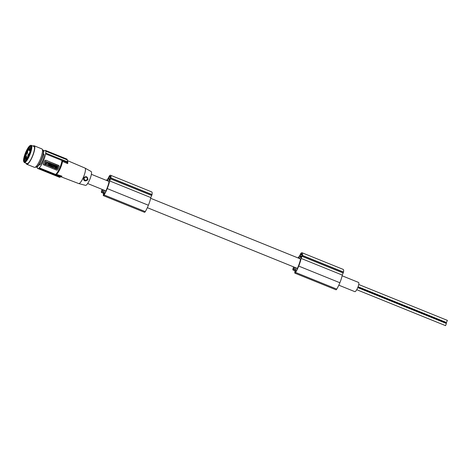 <?xml version="1.0" encoding="UTF-8"?>
<svg xmlns="http://www.w3.org/2000/svg" width="471" height="471" viewBox="0 0 471 471"><rect width="100%" height="100%" fill="white"/><g stroke="black" fill="none" stroke-linecap="round" stroke-linejoin="round"><path stroke-width="0.71" d="M83.338 177.991C86.022 175.807 87.559 176.384 87.942 179.734C85.121 181.724 83.591 181.147 83.338 177.991M84.338 178.138A1.59 1.519 -31.6 0 1 86.423 177.29A1.59 1.519 -31.6 0 1 87.2 179.298A1.59 1.519 -31.6 0 1 85.121 180.146A1.59 1.519 -31.6 0 1 84.338 178.138M60.576 176.637L78.698 183.555A8.354 2.019 -68 0 0 78.751 183.566L85.516 185.356A7.477 1.807 -68 0 0 89.425 180.293A7.477 1.807 -68 0 0 91.121 171.503L85.016 168.082A8.354 2.019 -68 0 0 84.968 168.059L67.335 160.552A8.702 2.108 -68 0 1 67.565 160.788A8.702 2.108 -68 0 1 67.665 163.625L62.519 161.412L62.243 160.941L62.896 160.635L67.206 162.495L67.665 163.625M46.211 163.814L46.358 164.114L47.624 162.707L46.965 162.401L46.27 163.914M46.293 164.014L47.595 162.654M78.751 183.566A8.354 2.019 -68 0 0 83.12 177.908A8.354 2.019 -68 0 0 85.239 168.312A8.354 2.019 -68 0 0 85.016 168.082M60.753 176.66A8.702 2.108 -68 0 0 61.954 176.166L55.914 174.223L56.184 175.359L56.426 174.835L60.818 176.501L60.353 177.043L38.828 168.33A9.75 2.361 -68 0 1 37.904 168.547A9.75 2.361 -68 0 1 37.804 168.494L59.322 177.202A9.75 2.361 -68 0 0 59.428 177.255A9.75 2.361 -68 0 0 60.353 177.043M37.615 168.583A9.95 2.408 -68 0 1 37.397 168.229L37.415 167.864A9.75 2.361 -68 0 1 37.303 166.769M38.828 168.33L39.199 167.782L55.813 174.505L55.914 174.223A9.349 2.261 -68 0 0 56.02 174.117A9.349 2.261 -68 0 0 59.476 168.524A9.349 2.261 -68 0 0 61.925 161.023L62.243 160.941M61.954 176.166L60.841 176.484M56.426 174.835L56.19 174.223M67.223 162.148L67.3 161.8A9.75 2.361 -68 0 0 67.229 159.863L67.2 159.475L45.722 150.785L45.705 151.15A9.75 2.361 -68 0 1 45.775 153.087L45.546 153.858A9.349 2.261 -68 0 1 43.014 161.865A9.349 2.261 -68 0 1 39.199 167.782M67.2 159.475A9.95 2.408 -68 0 0 66.982 159.127L45.51 150.432A9.95 2.408 -68 0 1 45.722 150.785M45.322 150.526L45.322 150.526A9.75 2.361 -68 0 0 45.222 150.473A9.75 2.361 -68 0 0 44.298 150.685L43.927 151.232A9.349 2.261 -68 0 0 43.573 151.556M45.546 153.858L62.16 160.582L61.925 161.023L63.132 160.116L45.775 153.087M106.558 180.446A12.735 3.079 112 0 1 108.124 178.438L109.449 175.777A8.354 2.019 112 0 1 109.613 175.612A7.183 1.737 112 0 1 110.561 175.253A7.183 1.737 112 0 1 110.873 177.908A8.354 2.019 112 0 1 110.844 178.044L152.003 194.706L150.802 197.573A12.735 3.079 112 0 1 148.465 205.085A12.735 3.079 112 0 1 148.394 205.25A13.058 3.162 112 0 1 148.383 205.279A13.058 3.162 112 0 1 145.28 211.62A1.99 0.483 112 0 1 144.95 212.085A1.99 0.483 112 0 1 144.562 212.315L103.402 195.653A1.99 0.483 112 0 1 103.296 195.082L103.62 192.239L103.155 191.485L101.677 192.439A1.99 0.483 112 0 1 101.489 192.48A1.99 0.483 112 0 1 101.542 191.167A9.502 2.296 112 0 1 102.119 189.383M67.3 161.8L63.132 160.116L62.896 160.635M58.981 165.745L45.981 160.246L44.716 160.835A9.349 2.261 -68 0 1 44.086 162.295L43.438 163.725A0.995 0.948 148.4 0 0 43.921 164.98L56.449 170.049A0.995 0.948 -31.6 0 0 57.75 169.519L59.052 166.663A0.995 0.948 148.4 0 0 58.563 165.409L46.034 160.34A0.995 0.948 -31.6 0 0 44.733 160.87L44.086 162.295A9.349 2.261 -68 0 1 43.414 163.69L43.868 164.885M44.58 164.273L45.54 161.429L44.58 164.273L47.336 165.168L48.466 162.689L45.605 161.529M55.125 166.693L55.743 165.339L56.308 165.562L55.808 165.439L55.125 166.693M53.135 164.903L53.712 165.209L52.864 165.486L53.47 165.733L53.329 166.045L51.916 165.474C51.215 164.65 51.421 164.196 52.534 164.114L53.947 164.685L52.475 164.014L51.569 164.232M52.893 165.427L53.47 165.733M51.404 164.603L51.533 165.127M48.148 163.949L48.701 162.489L49.661 162.948L49.231 163.89L48.148 163.949L48.701 162.489M55.766 166.987L56.914 167.081L57.068 167.558L56.885 167.093M55.796 166.917L56.691 166.499L56.402 165.604L57.097 165.963L56.467 165.704L56.756 166.599L55.802 167.046M57.197 166.263L58.28 166.44L57.391 166.852L57.703 167.811L57.068 167.558M54.536 166.534L54.242 165.721L53.977 166.304L53.376 165.986L53.994 164.626L54.895 165.757L55.16 165.174L55.696 165.392L55.078 166.752L54.23 165.757M54.842 165.627L55.095 165.074L55.696 165.392M49.979 163.455L49.59 164.532L50.132 164.75L50.362 164.244L50.839 164.438L50.609 164.944L50.75 164.403M49.59 164.532L49.838 163.761M50.15 163.072L50.75 163.39L50.538 163.867L51.009 164.061L51.168 163.484L51.769 163.802L51.151 165.162L50.609 164.944M50.562 163.802L50.95 163.961M50.939 165.162L51.539 165.48L50.939 165.162L50.674 165.739M51.786 166.157L52.04 165.609L52.64 165.927L52.04 165.609M52.64 165.927L52.022 167.287L51.174 166.287M50.998 165.262L50.521 166.08M50.544 165.209L49.573 164.75L49.096 165.015M47.795 165.368L49.196 164.55L49.061 165.869M53.04 167.57L54.253 166.504L54.877 166.834L54.312 166.604L53.064 167.705L54.277 167.911M55.301 168.53C54.73 167.688 54.972 167.252 56.025 167.223L57.639 167.953L56.655 169.16L56.055 168.842L56.485 167.894M55.578 168.212L56.114 168.312L55.996 168.801L55.36 168.63C54.795 167.788 55.036 167.352 56.084 167.323M55.36 168.63L55.083 168.33M56.025 167.223L57.639 167.953M52.622 165.898L53.982 166.469L52.705 165.951L52.452 167.458L52.823 166.416M49.019 164.938C48.13 164.75 48.066 164.891 48.825 165.362L48.707 165.851L47.824 165.421L49.261 164.65M48.466 162.689L45.54 161.429M55.184 166.793L55.749 167.022L56.367 165.662M53.947 164.685L53.806 164.997L53.199 164.75L53.712 165.209M51.498 165.074L51.916 165.474M52.252 164.526L52.057 165.027L52.564 164.626L52.252 164.526M52.034 164.974L52.522 164.579M49.844 163.054L48.766 162.589M49.131 163.378L49.272 163.066M58.28 166.44L57.58 166.08M57.097 165.963L57.232 166.375L57.645 166.181M53.994 164.626L54.595 164.944M53.435 166.086L54.059 164.726M51.168 163.484L51.769 163.802M51.227 163.584L51.009 164.061M50.75 163.39L50.214 163.172M52.098 165.71L51.834 166.292L51.539 165.48M50.379 166.622L50.921 166.84L51.186 166.257L51.48 167.07M49.638 164.85L49.09 165.922C50.091 166.599 50.585 166.381 50.58 165.262L49.638 164.85M49.726 165.321L49.585 165.798L50.085 165.398L49.726 165.321M49.561 165.745L50.05 165.35M54.877 166.834L54.889 168.447L54.33 168.218M56.114 168.942L56.573 167.935L56.073 167.729L55.602 168.265L56.173 168.418M52.452 167.458L52.993 167.682L53.982 166.469M49.084 165.038C48.195 164.85 48.13 164.991 48.884 165.462C48.13 164.991 48.195 164.85 49.084 165.038M46.723 163.207L46.305 163.237L46.723 163.207M44.851 163.767L45.658 164.332L44.916 163.867L45.799 161.93L46.67 162.112M45.599 164.232L46.081 163.296M46.117 163.472L45.658 164.332M46.282 163.184L46.67 162.96M38.981 164.797L39.358 164.95A5.87 1.419 -68 0 0 42.472 160.988A5.87 1.419 -68 0 0 43.762 154.07L43.385 153.917M106.988 180.623A9.526 2.302 112 0 1 107.665 179.869L108.972 181.983A12.093 2.926 112 0 1 108.73 183.113A10.892 2.638 112 0 1 107.235 187.758A14.513 3.509 112 0 1 106.876 188.671A14.513 3.509 112 0 1 105.416 191.985A7.542 1.825 112 0 1 104.797 193.34A1.59 0.383 112 0 1 104.326 194.093A1.59 0.383 112 0 1 104.014 194.276A1.59 0.383 112 0 1 103.926 193.811L104.403 194.005M298.031 257.943A12.735 3.079 112 0 1 299.597 255.93L300.922 253.268A8.354 2.019 112 0 1 301.087 253.11A7.183 1.737 112 0 1 302.035 252.744A7.183 1.737 112 0 1 302.347 255.4A8.354 2.019 112 0 1 302.317 255.541L343.477 272.197L342.276 275.07A12.735 3.079 112 0 1 339.938 282.582A12.735 3.079 112 0 1 339.868 282.747A13.058 3.162 112 0 1 339.856 282.777A13.058 3.162 112 0 1 336.753 289.112A1.99 0.483 112 0 1 336.424 289.577A1.99 0.483 112 0 1 336.035 289.806L294.875 273.151A1.99 0.483 112 0 1 294.769 272.574L295.093 269.73L294.628 268.976L293.15 269.93A1.99 0.483 112 0 1 292.962 269.971A1.99 0.483 112 0 1 293.015 268.658A9.502 2.296 112 0 1 293.592 266.874M300.81 257.908L299.903 256.436L300.892 254.081A7.371 1.784 112 0 1 301.199 253.875A5.311 1.283 112 0 1 301.646 253.792A5.311 1.283 112 0 1 301.958 255.111A7.371 1.784 112 0 1 301.899 255.718L300.857 257.925M109.337 180.411L108.43 178.939L109.419 176.59A7.371 1.784 112 0 1 109.725 176.384A5.311 1.283 112 0 1 110.173 176.301A5.311 1.283 112 0 1 110.485 177.62A7.371 1.784 112 0 1 110.426 178.226L109.384 180.434M110.873 177.908L152.027 194.564A8.354 2.019 112 0 1 152.003 194.706M302.317 255.541L301.122 258.408A12.735 3.079 112 0 1 298.779 265.927A12.735 3.079 112 0 1 298.714 266.091A13.058 3.162 112 0 1 298.702 266.115A13.058 3.162 112 0 1 295.594 272.456A1.99 0.483 112 0 1 295.27 272.921A1.99 0.483 112 0 1 294.875 273.151M301.199 253.875L301.911 254.163M297.384 268.405L295.817 267.769L295.399 271.308L295.876 271.496M446.408 323.5L445.548 325.626M445.872 322.635L445.925 323.289M298.461 258.114A9.526 2.302 112 0 1 299.138 257.36L300.445 259.48A12.093 2.926 112 0 1 300.204 260.604A10.892 2.638 112 0 1 298.708 265.255A14.513 3.509 112 0 1 298.349 266.162A14.513 3.509 112 0 1 296.889 269.477A7.542 1.825 112 0 1 296.271 270.837A1.59 0.383 112 0 1 295.8 271.59A1.59 0.383 112 0 1 295.488 271.773A1.59 0.383 112 0 1 295.399 271.308M301.122 258.408L342.276 275.07M110.844 178.044L109.649 180.917L150.802 197.573M102.295 189.454A1.59 0.383 -68 0 0 102.019 191.161A1.59 0.383 -68 0 0 102.172 191.126L103.791 190.06M109.649 180.917A12.735 3.079 112 0 1 107.306 188.429A12.735 3.079 112 0 1 107.241 188.594A13.058 3.162 112 0 1 107.229 188.624A13.058 3.162 112 0 1 104.12 194.959A1.99 0.483 112 0 1 103.797 195.43A1.99 0.483 112 0 1 103.402 195.653M110.561 175.253L151.715 191.909A7.183 1.737 112 0 1 152.027 194.564M105.91 190.914L104.344 190.278L103.926 193.811M298.714 266.091L339.868 282.747M293.769 266.945A1.59 0.383 -68 0 0 293.492 268.653A1.59 0.383 -68 0 0 293.645 268.617L295.264 267.552M302.347 255.4L343.5 272.055A8.354 2.019 112 0 1 343.477 272.197M447.356 320.392L446.496 322.517M338.814 285.179L354.822 291.655A4.975 1.201 -68 0 0 357.636 287.899A4.975 1.201 -68 0 0 358.719 282.588A4.975 1.201 -68 0 0 358.555 282.435L342.123 275.788M147.341 207.687L295.77 267.758A4.975 1.201 -68 0 0 295.817 267.769M302.035 252.744L343.194 269.4A7.183 1.737 112 0 1 343.5 272.055M109.725 176.384L110.438 176.672M107.241 188.594L148.394 205.25M104.344 190.278A4.975 1.201 112 0 1 104.297 190.266L87.653 183.525M26.176 163.26A9.95 2.408 -68 0 0 26.735 164.238L34.43 167.352A9.95 2.408 -68 0 0 39.705 160.635A9.95 2.408 -68 0 0 41.895 148.913L34.2 145.798A9.95 2.408 -68 0 0 33.117 146.11M26.735 164.238A9.95 2.408 -68 0 0 32.01 157.52A9.95 2.408 -68 0 0 34.2 145.798M24.309 162.507L26.994 163.596A9.249 2.237 -68 0 0 31.904 157.349A9.249 2.237 -68 0 0 33.936 146.44L31.257 145.356C29.956 144.938 28.225 146.999 26.046 151.538A8.855 2.143 -68 0 0 23.809 161.724A8.855 2.143 -68 0 0 28.796 156.019A8.855 2.143 -68 0 0 31.045 145.845A8.855 2.143 -68 0 0 26.052 151.556C24.251 155.63 23.42 158.851 23.55 161.182L24.309 162.507A9.249 2.237 -68 0 0 29.22 156.26A9.249 2.237 -68 0 0 31.257 145.356M26.193 151.786A7.96 1.925 -68 0 0 24.439 161.164A7.96 1.925 -68 0 0 28.66 155.789A7.96 1.925 -68 0 0 30.409 146.41A7.96 1.925 -68 0 0 26.193 151.786M30.644 146.605A7.96 1.925 -68 0 0 26.729 151.998A7.96 1.925 -68 0 0 24.739 161.188M25.452 158.232A7.065 1.707 -68 0 0 25.628 160.64M28.507 155.106L27.877 155.913L28.136 154.506L28.772 153.699L28.507 155.106M26.547 157.355L25.911 158.162L26.806 155.948L26.547 157.355M27.43 153.358L26.794 154.164L27.689 151.95L27.43 153.358M30.898 147.611A7.065 1.707 -68 0 0 29.102 149.219M56.703 174.176A8.802 2.131 -68 0 0 62.519 161.412M67.229 159.863L45.705 151.15M300.892 254.081L301.97 254.517M293.15 269.93L294.987 270.672M108.583 178.256L110.19 178.903M108.43 178.939L109.902 179.533M302.052 256.359L343.212 273.021M110.579 178.868L151.739 195.524M299.903 256.436L301.375 257.025M300.645 254.458L301.97 254.994M101.677 192.439L103.514 193.181M109.419 176.59L110.497 177.025M300.056 255.747L301.664 256.395M109.172 176.966L110.497 177.502M104.12 194.959L145.28 211.62M295.594 272.456L336.753 289.112M36.844 166.975A8.902 2.155 -68 0 0 41.807 159.222A8.902 2.155 -68 0 0 43.255 150.679M42.79 150.025C44.197 149.778 43.809 152.981 41.642 159.645C39.011 164.962 37.344 167.47 36.644 167.164L35.849 167.176A9.249 2.237 -68 0 0 36.379 167.158A9.249 2.237 -68 0 0 40.753 160.929A9.249 2.237 -68 0 0 42.79 150.025L42.455 149.89M29.702 150.443A0.4 0.383 148.4 0 0 29.32 150.679A1.395 0.336 -68 0 0 30.073 149.843A0.4 0.341 -2.7 0 1 30.609 149.678L30.692 149.713M30.556 149.619L30.609 149.678A5.652 1.366 112 0 1 30.603 150.143M30.103 148.824L30.079 148.818A0.4 0.4 0 0 0 29.897 148.789A0.4 0.383 -96.6 0 1 30.079 148.818L30.009 149.272L30.721 149.554M27.171 158.615A5.652 1.366 112 0 1 26.023 159.316C25.811 158.968 24.327 159.41 26.965 152.586C28.054 150.243 29.031 148.977 29.897 148.789A0.4 0.383 -96.6 0 0 29.585 149.042A5.252 1.272 112 0 0 26.971 152.61A5.252 1.272 112 0 0 25.634 158.639A5.252 1.272 112 0 0 28.596 155.253A5.252 1.272 112 0 0 30.073 149.843L29.873 150.502M30.009 149.272L29.767 150.355A0.4 0.383 148.4 0 0 29.255 150.579A1.395 0.336 -68 0 1 29.585 149.042L30.009 149.272M59.428 177.255L37.904 168.547M357.978 287.045L445.925 322.635M357.76 287.604L446.461 323.506M299.98 258.732L150.649 198.291M108.507 181.235L91.386 174.305M292.962 269.971L294.976 270.784M358.725 284.502L447.409 320.398M101.489 192.48L103.502 193.293M30.073 149.819A0.4 0.4 0 0 1 30.58 149.619L30.697 149.666M356.741 289.706L445.584 325.661M26.023 159.316L26.564 159.534M35.849 167.176L35.513 167.04M358.09 286.757L446.537 322.553"/></g></svg>
